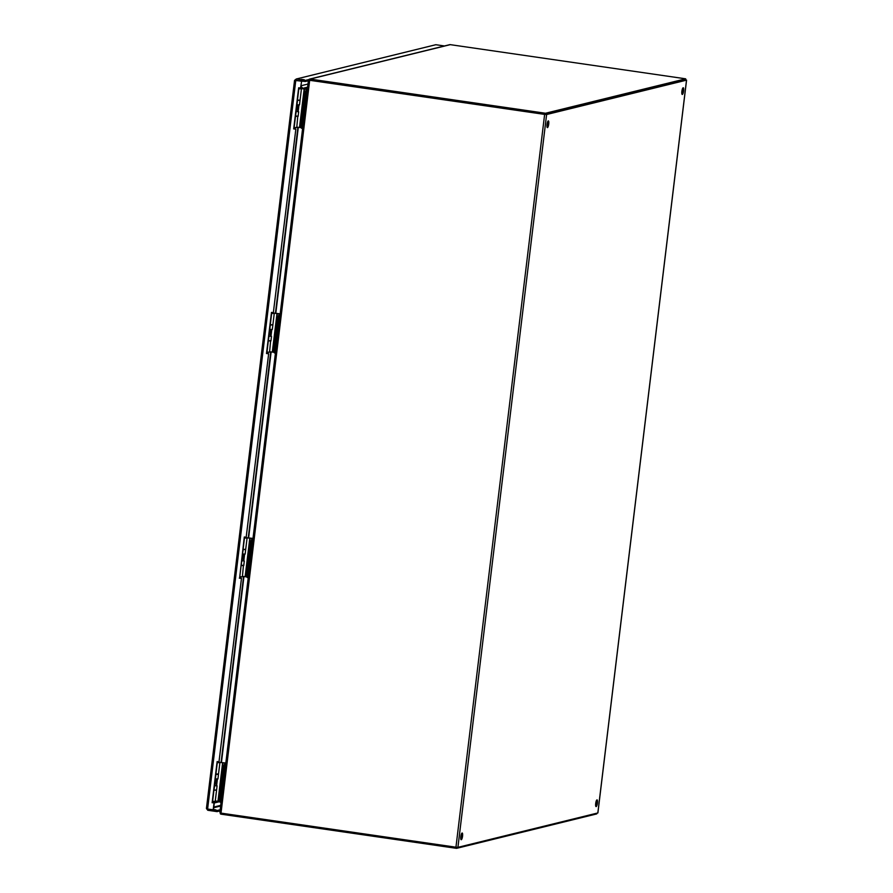 <?xml version="1.0" encoding="UTF-8"?>
<svg xmlns="http://www.w3.org/2000/svg" width="893" height="893" viewBox="0 0 893 893"><rect width="100%" height="100%" fill="white"/><g stroke="black" fill="none" stroke-linecap="round" stroke-linejoin="round"><path stroke-width="1.34" d="M683.156 87.76A3.393 0.826 98.3 0 0 681.906 91.164A3.393 0.826 98.3 0 0 682.263 94.468A3.393 0.826 98.3 0 0 683.558 91.231A3.393 0.826 98.3 0 0 683.234 87.76A3.393 0.826 98.3 0 0 683.156 87.76M596.97 799.882A3.393 0.826 98.3 0 0 595.731 803.287A3.393 0.826 98.3 0 0 596.077 806.591A3.393 0.826 98.3 0 0 597.384 803.354A3.393 0.826 98.3 0 0 597.06 799.882A3.393 0.826 98.3 0 0 596.97 799.882M548.28 120.901A3.393 0.826 98.3 0 0 547.041 124.294A3.393 0.826 98.3 0 0 547.387 127.61A3.393 0.826 98.3 0 0 548.682 124.373A3.393 0.826 98.3 0 0 548.358 120.89A3.393 0.826 98.3 0 0 548.28 120.901M462.105 833.024A3.393 0.826 98.3 0 0 460.855 836.417A3.393 0.826 98.3 0 0 461.212 839.733A3.393 0.826 98.3 0 0 462.507 836.495A3.393 0.826 98.3 0 0 462.183 833.013A3.393 0.826 98.3 0 0 462.105 833.024M685.545 79.845L686.572 80.113L597.886 812.943L457.919 847.345L546.605 114.516L686.516 80.147L597.841 812.898M681.839 93.508A3.393 0.826 98.3 0 0 682.553 88.563M595.664 805.631A3.393 0.826 98.3 0 0 596.379 800.686M546.962 126.639A3.393 0.826 98.3 0 0 547.677 121.705M460.788 838.761A3.393 0.826 98.3 0 0 461.502 833.828M546.605 114.516L544.63 114.393L455.943 847.223L457.919 847.345M455.943 847.223L221.006 813.121L309.681 80.292L308.922 80.158L219.968 811.793L221.006 813.121M685.433 79.968L545.5 114.36M544.92 114.326L309.748 80.18M308.61 80.403L309.268 79.209L309.692 80.18L308.409 80.962M309.681 80.292L544.63 114.393M219.968 811.793L220.247 812.987M215.28 801.021L218.327 801.3L222.993 762.7L218.952 762.354M214.588 801.49L213.583 802.182M300.852 87.67L301.722 88.519M456.703 847.312L220.906 813.143L220.37 813.824A1.63 1.574 76.2 0 0 221.151 814.182L456.557 848.35L596.725 813.914L596.803 813.222M220.37 813.824L220.035 812.284M456.68 847.368L456.557 848.35M213.963 802.896L216.541 801.133M219.734 801.624L214.298 802.963L213.472 809.795L207.6 809.058L295.784 80.392L294.59 80.37L296.275 79.008L295.695 80.537L305.428 81.486L305.562 80.359L296.275 79.008L435.851 44.717L296.275 79.008M310.117 79.086L450.273 44.65L685.679 78.818L545.523 113.255L310.117 79.086A1.63 1.574 -103.8 0 0 309.268 79.209M450.273 44.65A1.63 1.574 -103.8 0 0 449.692 44.683L309.525 79.12M309.804 80.225L545.377 114.393L545.523 113.255M545.377 114.393L685.5 79.957L685.679 78.818M307.382 89.054L303.24 88.653M302.537 88.586L303.274 88.463M301.086 85.739L307.985 84.042M307.616 87.146L302.894 88.307L300.997 86.465M212.478 802.305L214.119 801.467M218.941 761.863L218.952 762.443L218.528 761.796M221.073 802.271L220.638 800.452L224.835 765.692L225.75 763.604M218.952 762.242L225.817 763.024M218.941 762.522L217.267 762.734M217.278 762.644L218.919 762.667M225.806 763.113L222.993 762.7M225.561 763.649L224.679 763.526L225.795 763.258M224.679 763.526L223.964 765.558L224.835 765.692M220.895 802.249L220.638 800.452L219.756 800.329L223.964 765.558M219.756 800.329L219.968 802.126L220.805 802.238M219.723 801.501L218.327 801.3M215.682 789.914L216.564 790.205L215.213 801.412L212.601 801.322M217.111 779.009L216.318 785.572M215.916 773.941L218.517 774.03L219.879 762.823M216.608 785.628L217.412 779.02M216.564 790.205L213.963 790.115L216.564 790.205L217.088 785.829L214.487 785.74M243.454 558.918L241.914 559.074M239.659 577.693L241.3 576.856M246.122 537.262L246.133 537.832L245.709 537.195M248.075 577.637L252.016 541.08L252.931 539.004M246.133 537.642L252.998 538.412M246.122 537.91L244.448 538.122M244.459 538.033L246.1 538.055M252.987 538.501L246.133 537.753M252.741 539.048L251.859 538.914L252.976 538.646M251.859 538.914L251.145 540.957L252.016 541.08M246.937 575.717L247.149 577.514L248.02 577.637L247.819 575.84L246.937 575.717L251.145 540.957M247.149 577.514L247.986 577.626M246.903 576.889L242.438 576.409M243.421 565.436L242.394 576.8L239.782 576.711M244.314 554.173L243.521 560.726M243.097 549.329L245.698 549.418L247.06 538.211M243.811 560.793L244.615 554.173M243.744 565.593L241.143 565.503M242.773 565.515L241.155 565.414M297.815 109.683L296.275 109.85M294.02 128.469L295.661 127.632M300.494 88.039L300.494 88.608L300.07 87.983M302.437 128.413L306.388 91.856L307.292 89.769M300.494 88.407L307.371 89.188M300.483 88.686L298.82 88.898M298.82 88.809L300.461 88.831M307.359 89.278L300.494 88.519M307.103 89.813L306.221 89.691L307.337 89.423M306.221 89.691L305.506 91.722L306.388 91.856M301.298 126.493L301.51 128.291L302.392 128.413L302.18 126.616L301.298 126.493L305.506 91.722M301.51 128.291L302.347 128.402M301.265 127.666L296.8 127.174M297.782 116.213L296.755 127.576L294.143 127.487M298.675 104.939L297.882 111.502M297.458 100.105L300.059 100.195L301.421 88.987M298.173 111.569L298.976 104.95M298.106 116.369L295.505 116.28M297.146 116.291L295.516 116.19M221.285 800.552L220.638 800.452L224.802 765.993L225.717 763.917M248.466 575.94L247.819 575.84L251.982 541.381L252.898 539.305M302.827 126.706L302.18 126.616L306.344 92.158L307.259 90.081M215.09 780.728L216.597 780.862L215.101 780.638M216.151 785.539L217.088 785.829M214.499 785.65L216.139 785.673M215.849 774.477L217.512 774.276M217.501 774.41L215.86 774.387M215.325 778.852L217.925 778.942L218.461 774.566M214.722 783.797L216.218 783.931L216.597 780.862M215.95 783.976L216.318 780.917M242.304 555.892L243.8 556.026L242.316 555.803M243.365 560.692L241.69 560.904M241.702 560.815L243.343 560.837M241.166 565.269L243.778 565.358L244.302 560.994M243.063 549.641L245.039 549.496M244.704 549.575L243.075 549.552M242.528 554.006L245.14 554.095L245.664 549.731M241.936 558.951L243.432 559.085L243.8 556.026M243.153 559.141L243.521 556.071M296.666 106.669L298.162 106.803L296.677 106.568M297.726 111.469L296.063 111.67M296.063 111.592L297.704 111.614M295.527 116.045L298.139 116.135L298.664 111.759M297.425 100.407L299.401 100.273M299.066 100.351L297.436 100.329M296.889 104.782L299.501 104.872L300.026 100.496M296.297 109.727L297.793 109.861L298.162 106.803M297.514 109.917L297.882 106.847M219.89 812.061L308.386 80.75L305.428 81.486M213.505 809.493L215.916 809.884L213.483 809.694M208.024 809.114L217.211 810.487L220.169 809.761M244.582 537.039L239.614 578.072L241.478 578.34L218.986 761.863L241.478 578.34M217.401 761.64L212.434 802.673L214.298 802.952L212.434 802.673M294.913 80.359L301.644 81.129L300.528 88.05L301.644 81.129M298.943 87.815L293.976 128.86L295.84 129.128L273.347 312.662L295.84 129.128M271.762 312.427L266.795 353.472L268.659 353.74L246.167 537.262L268.659 353.74M207.913 809.136L207.779 810.275L206.428 808.5L294.545 80.359L206.484 808.411L207.6 809.058M296.063 80.325L294.59 80.37M301.421 79.377L304.267 79.756L301.421 79.377M308.855 79.555L305.562 80.359M435.851 44.717L444.457 45.967M217.211 810.487L217.077 811.625L220.024 810.9M207.779 810.275L217.077 811.625M239.614 578.072L244.302 536.994L246.167 537.262M268.369 353.807L266.795 353.472M266.505 353.539L271.483 312.394L273.347 312.662M295.55 129.195L293.976 128.86M293.685 128.927L298.664 87.782L300.528 88.05M295.784 80.392L301.354 81.207M213.181 809.862L214.007 803.019M212.143 802.751L217.133 761.595L218.986 761.863M241.188 578.418L239.324 578.151M270.635 334.295L269.094 334.462M266.84 353.081L268.48 352.244M273.314 312.65L273.314 313.22L272.901 312.595M275.446 352.969L274.999 351.228L279.208 316.457L280.112 314.381L279.04 314.303L280.156 314.023M273.314 313.019L280.19 313.8M273.303 313.298L271.639 313.499M271.639 313.421L273.28 313.443M280.179 313.889L273.314 313.13M279.04 314.303L278.326 316.334L279.208 316.457L280.101 314.459M274.999 351.228L274.118 351.094L278.326 316.334M274.118 351.094L274.33 352.891L275.167 353.003M274.084 352.266L269.619 351.786M270.601 340.825L269.574 352.188L266.962 352.099M271.494 329.55L270.702 336.114M270.278 324.717L272.878 324.806L274.24 313.588M270.992 336.17L271.796 329.562M270.925 340.981L268.324 340.88M269.965 340.825L268.335 340.802M275.245 352.713L279.208 316.457L279.855 316.557M269.485 331.27L270.981 331.415L269.496 331.18M270.546 336.081L268.882 336.281M268.882 336.192L270.523 336.226M268.346 340.657L270.959 340.746L271.483 336.371M270.244 325.019L272.22 324.873M271.885 324.952L270.255 324.929M269.708 329.394L272.32 329.484L272.845 325.108M269.117 334.339L270.612 334.473L270.981 331.415M270.333 334.518L270.702 331.459M221.442 762.466L243.945 576.543M248.622 537.854L271.126 351.92M275.803 313.242L298.307 127.308M221.084 762.432L243.577 576.51M248.265 537.82L270.758 351.887M275.446 313.209L297.938 127.275M303.33 88.463L307.583 87.425M222.636 762.667L217.97 801.255M220.415 794.915L220.158 797.025M223.741 767.344L223.484 769.465M249.817 538.055L245.151 576.644M247.595 570.303L247.339 572.413M250.922 542.732L250.665 544.853M245.508 576.688L250.174 538.088M304.178 88.82L299.512 127.42M301.957 121.08L301.7 123.189M305.294 93.508L305.038 95.629M299.869 127.465L304.535 88.865M224.802 765.993L225.449 766.094M251.982 541.381L252.63 541.482M306.344 92.158L306.991 92.258M214.554 785.751L214.03 790.115M215.916 774.488L215.392 778.852M215.28 780.761L214.912 783.82M241.757 560.904L241.233 565.28M243.13 549.641L242.595 554.017M242.483 555.915L242.115 558.985M296.13 111.681L295.594 116.057M297.492 100.418L296.956 104.794M296.856 106.691L296.476 109.761M213.807 807.049L220.705 805.352M220.616 806.022L213.717 807.718M276.997 313.432L272.332 352.032M274.776 345.68L274.519 347.801M278.114 318.12L277.857 320.23M272.689 352.065L277.355 313.476M275.033 350.916L275.68 351.016M268.938 336.293L268.413 340.668M270.311 325.03L269.775 329.405M269.675 331.303L269.295 334.362M216.374 783.753L216.128 785.751M216.519 778.975L216.296 780.817M221.073 802.282L219.968 802.126M243.555 559.141L243.331 560.916M243.722 554.14L243.499 555.982M297.916 109.917L297.693 111.681M298.083 104.905L297.86 106.758M270.735 334.529L270.512 336.293M270.903 329.517L270.679 331.359M275.211 353.025L274.33 352.891"/></g></svg>
